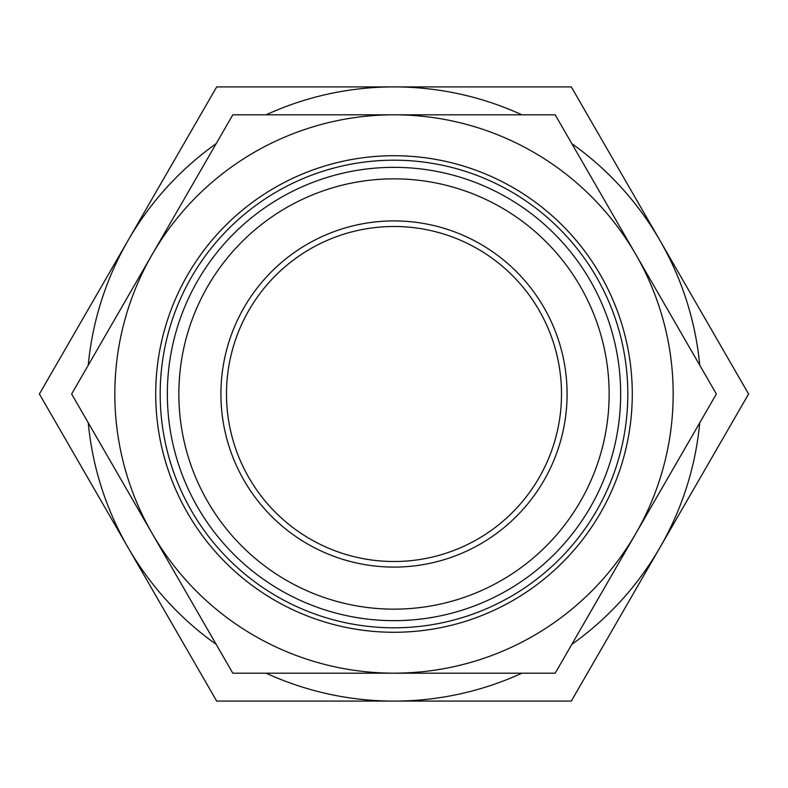 <?xml version="1.0" encoding="UTF-8"?>
<svg xmlns="http://www.w3.org/2000/svg" width="788" height="788" viewBox="0 0 788 788"><rect width="100%" height="100%" fill="white"/><g stroke="black" fill="none" stroke-linecap="round" stroke-linejoin="round"><path stroke-width="1.18" d="M394 167.342A226.658 226.658 0 0 0 167.342 394A226.658 226.658 0 0 0 394 620.658A226.658 226.658 0 0 0 620.658 394A226.658 226.658 0 0 0 394 167.342M394 114.821A279.179 279.179 0 0 0 152.232 533.584A279.179 279.179 0 0 0 635.768 533.584A279.179 279.179 0 0 0 394 114.821L232.815 114.821L71.639 394L232.815 673.179L555.185 673.179L716.361 394L555.185 114.821L394 114.821M394 178.856A215.144 215.144 0 0 1 580.323 501.572A215.144 215.144 0 0 1 207.677 501.572A215.144 215.144 0 0 1 394 178.856M394 220.916A173.084 173.084 0 0 0 244.103 480.542A173.084 173.084 0 0 0 543.897 480.542A173.084 173.084 0 0 0 394 220.916M394 561.509A167.509 167.509 0 0 1 226.491 394A167.509 167.509 0 0 1 394 226.491A167.509 167.509 0 0 1 561.509 394A167.509 167.509 0 0 1 394 561.509M521.932 114.821A307.093 307.093 0 0 0 266.068 114.821M216.198 143.623A307.093 307.093 0 0 0 88.256 365.208M88.256 422.792A307.093 307.093 0 0 0 216.198 644.377M266.068 673.179A307.093 307.093 0 0 0 521.932 673.179M571.802 644.377A307.093 307.093 0 0 0 699.744 422.792M699.744 365.208A307.093 307.093 0 0 0 571.802 143.623M571.3 701.093L748.6 394L571.3 86.907L216.7 86.907L39.4 394L216.7 701.093L571.3 701.093M394 632.281A238.281 238.281 0 0 0 632.281 394A238.281 238.281 0 0 0 394 155.719A238.281 238.281 0 0 0 155.719 394A238.281 238.281 0 0 0 394 632.281M394 160.191A233.809 233.809 0 0 1 627.809 394A233.809 233.809 0 0 1 394 627.809A233.809 233.809 0 0 1 160.191 394A233.809 233.809 0 0 1 394 160.191"/></g></svg>
